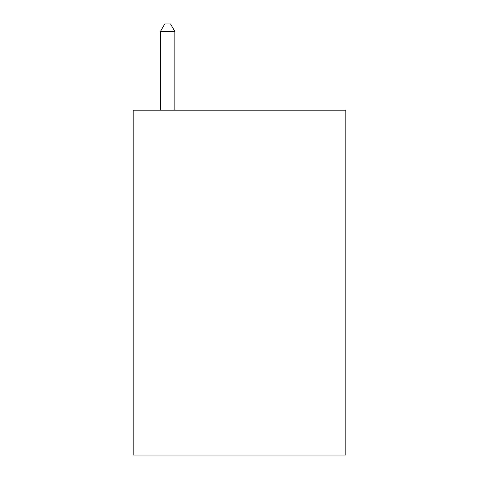 <?xml version="1.0" encoding="UTF-8"?>
<svg xmlns="http://www.w3.org/2000/svg" width="479" height="479" viewBox="0 0 479 479"><rect width="100%" height="100%" fill="white"/><g stroke="black" fill="none" stroke-linecap="round" stroke-linejoin="round"><path stroke-width="0.72" d="M345.838 110.17L345.838 455.05L133.162 455.05L133.162 110.17L345.838 110.17M174.835 110.17L174.835 31.422L160.465 31.422L160.465 110.17M160.465 31.422L164.776 23.95L170.524 23.95L174.835 31.422"/></g></svg>
